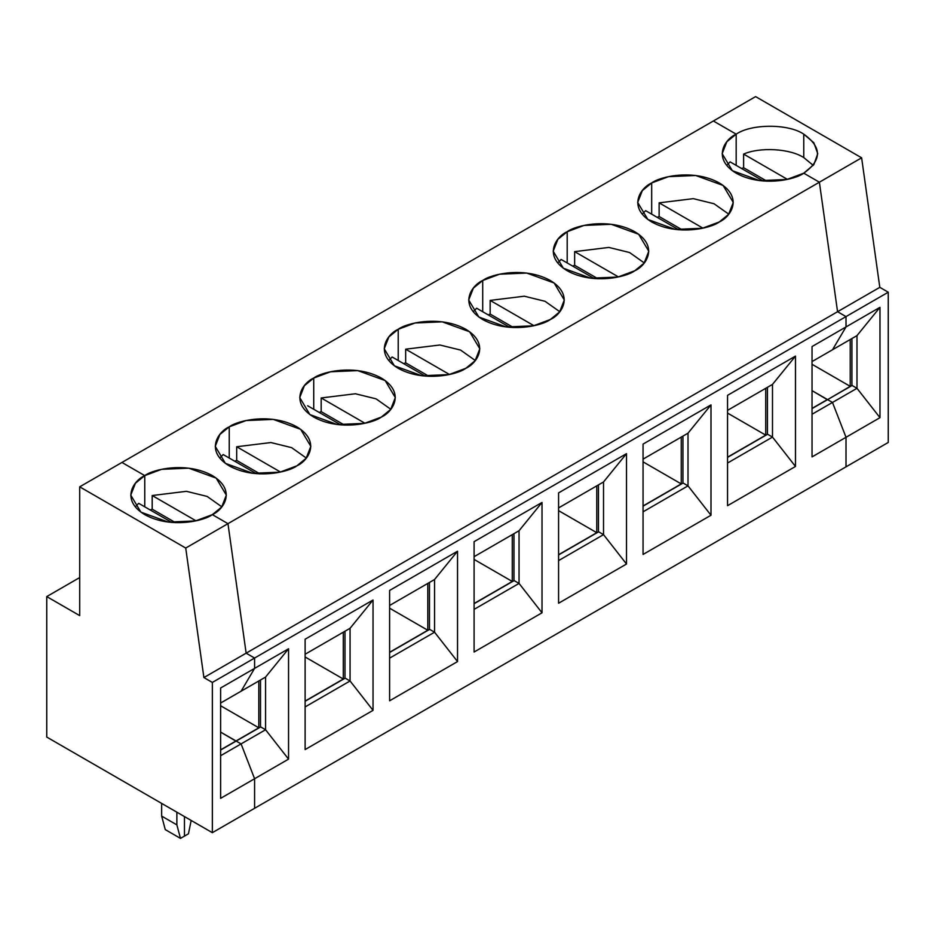 <?xml version="1.0" encoding="UTF-8"?>
<svg xmlns="http://www.w3.org/2000/svg" width="935" height="935" viewBox="0 0 935 935"><rect width="100%" height="100%" fill="white"/><g stroke="black" fill="none" stroke-linecap="round" stroke-linejoin="round"><path stroke-width="1.4" d="M185.726 548.05L227.965 523.658L212.35 514.636C203.818 521.134 170.228 528.813 144.761 514.636C120.206 499.933 133.518 480.543 144.761 475.611L121.947 462.451L79.697 486.831L185.726 548.05L203.9 677.559L246.139 653.168L227.965 523.658L185.726 548.05L79.697 486.831L79.697 615.616L46.75 596.588L46.75 737.072L212.35 832.676L46.75 737.072L46.75 596.588L79.697 577.561L46.75 596.588L79.697 615.616L79.697 486.831L121.947 462.451L144.761 475.611L144.761 506.84L144.761 475.611L135.423 483.231L130.76 495.129L140.916 512.135L168.323 522.081L195.497 520.924L212.35 514.636L227.965 523.658L246.139 653.168L254.589 658.053L254.589 668.385L241.078 691.222L254.589 668.385L254.589 658.053L212.35 682.445L212.35 832.676L254.589 808.296L212.35 832.676L212.35 682.445L203.9 677.559L185.726 548.05M184.464 816.582L184.464 836.1L184.464 816.582L184.464 836.1L180.478 838.391L184.464 836.1L184.464 816.582M220.625 732.093L236.006 741.174L220.625 749.858L236.006 740.976L220.625 732.093M236.169 741.069L241.078 743.898L254.589 778.738L254.589 808.296L254.589 778.738L220.625 798.35L220.625 687.996L254.589 668.385L220.625 687.996L220.625 798.35L254.589 778.738L241.078 743.898L220.625 755.714L241.078 743.898L236.169 741.069L220.625 750.045L236.169 741.069L241.078 743.898L254.589 778.738L254.589 808.296L846.011 466.845L846.011 437.288L832.489 402.447L827.592 399.619L852.089 385.477L827.592 399.619L832.489 402.447L856.986 388.305L852.089 385.477L856.986 388.305L832.489 402.447L846.011 437.288L879.975 417.676L856.986 388.305L879.975 417.676L846.011 437.288L846.011 466.845L888.25 442.454L846.011 466.845L846.011 437.288L846.011 466.845L254.589 808.296L254.589 778.738L288.553 759.126L254.589 778.738L241.078 743.898L236.169 741.069L260.678 726.927L265.575 729.756L241.078 743.898L265.575 729.756L288.553 759.126L265.575 729.756L265.575 677.069L288.553 648.773L288.553 759.126L288.553 648.773L254.589 668.385L288.553 648.773L265.575 677.069L265.575 729.756L260.678 726.927L236.169 741.069M176.867 812.188L176.867 824.88L180.478 838.391L176.867 824.88L176.867 812.188M212.35 682.445L254.589 658.053L246.139 653.168L203.9 677.559L212.35 682.445M220.625 703.026L241.078 691.222L220.625 703.026M161.65 803.41L161.65 816.091L176.867 824.88L161.65 816.091L165.273 829.614L180.478 838.391L165.273 829.614L161.65 816.091L161.65 803.41M135.271 506.84L138.684 503.322L171.795 522.443L138.684 503.322L135.271 506.84M743.617 154.076C760.19 146.853 790.017 148.583 803.761 157.583L803.761 134.161C788.556 123.642 751.378 123.642 736.172 134.161L736.172 165.39L736.172 134.161L713.358 121.001L736.172 134.161C751.378 123.642 788.556 123.642 803.761 134.161C821.994 147.169 821.994 160.177 803.761 173.185L819.387 182.208L803.761 173.185L813.824 164.642L817.763 153.679L813.824 142.716L803.761 134.161L803.761 157.583L813.251 165.378L803.761 157.583C790.017 148.583 760.19 146.853 743.617 154.076L743.617 167.727L743.617 154.076L787.422 179.368L743.617 154.076M741.619 168.534L743.617 167.727L741.619 168.534M827.417 399.724L812.036 390.643L827.417 399.724L850.231 386.354L827.417 399.724M832.489 349.772L846.011 326.934L846.011 316.603L837.561 311.717L819.387 182.208L837.561 311.717L846.011 316.603L846.011 326.934L879.975 307.323L879.975 417.676L879.975 307.323L856.986 335.618L856.986 388.305L856.986 335.618L832.489 349.772L856.986 335.618L879.975 307.323L846.011 326.934L832.489 349.772L846.011 326.934L832.489 349.772L812.036 361.576L832.489 349.772M888.25 442.454L888.25 292.211L846.011 316.603L888.25 292.211L879.8 287.337L837.561 311.717L879.8 287.337L861.626 157.816L819.387 182.208L861.626 157.816L755.609 96.609L713.358 121.001L755.609 96.609L861.626 157.816L879.8 287.337L888.25 292.211L888.25 442.454M851.925 338.552L851.925 385.571L851.925 338.552M850.231 339.522L850.231 386.354L812.036 364.299L850.231 386.354L850.231 339.522M766.969 181.215L743.617 167.727L766.969 181.215M827.592 399.619L832.489 402.447L846.011 437.288L832.489 402.447L827.592 399.619L812.036 408.595L827.592 399.619M713.358 121.001L736.172 134.161L736.172 165.39L736.172 134.161L713.358 121.001L121.947 462.451L713.358 121.001M803.761 173.185L819.387 182.208L837.561 311.717L846.011 316.603L846.011 326.934L846.011 316.603L254.589 658.053L254.589 668.385L254.589 658.053L846.011 316.603L837.561 311.717L819.387 182.208L803.761 173.185C795.229 179.684 761.651 187.362 736.172 173.185C711.617 158.482 724.929 139.093 736.172 134.161L726.834 141.781L722.171 153.679L732.339 170.684L759.746 180.63L786.908 179.473L803.761 173.185M812.036 390.643L827.417 399.525L812.036 408.408L827.417 399.525L812.036 390.643M812.036 414.252L832.489 402.447L812.036 414.252M812.036 456.899L846.011 437.288L812.036 456.899L812.036 346.546L846.011 326.934L812.036 346.546L812.036 456.899M795.486 466.46L727.547 505.683L727.547 395.33L795.486 356.106L795.486 466.46L772.497 437.089L727.547 463.035L772.497 437.089L795.486 466.46L795.486 356.106L727.547 395.33L727.547 505.683L795.486 466.46M710.997 515.243L643.058 554.455L643.058 444.102L710.997 404.89L710.997 515.243L688.008 485.861L643.058 511.819L688.008 485.861L710.997 515.243L710.997 404.89L643.058 444.102L643.058 554.455L710.997 515.243M626.508 564.015L558.581 603.239L558.581 492.885L626.508 453.662L626.508 564.015L603.531 534.645L558.581 560.591L603.531 534.645L626.508 564.015L626.508 453.662L558.581 492.885L558.581 603.239L626.508 564.015M542.019 612.799L474.092 652.022L474.092 541.669L542.019 502.446L542.019 612.799L519.042 583.417L474.092 609.375L519.042 583.417L542.019 612.799L542.019 502.446L474.092 541.669L474.092 652.022L542.019 612.799M457.531 661.571L389.603 700.794L389.603 590.441L457.531 551.218L457.531 661.571L434.553 632.2L389.603 658.146L434.553 632.2L457.531 661.571L457.531 551.218L389.603 590.441L389.603 700.794L457.531 661.571M373.042 710.355L305.114 749.578L305.114 639.224L373.042 600.001L373.042 710.355L350.064 680.972L305.114 706.93L350.064 680.972L373.042 710.355L373.042 600.001L305.114 639.224L305.114 749.578L373.042 710.355M121.947 462.451L144.761 475.611C153.282 469.125 186.871 461.446 212.35 475.611C236.894 490.326 223.594 509.715 212.35 514.636L227.965 523.658L819.387 182.208L227.965 523.658L246.139 653.168L837.561 311.717L246.139 653.168L254.589 658.053L246.139 653.168L227.965 523.658L212.35 514.636L221.677 507.015L226.34 495.129L216.184 478.112L188.776 468.178L161.615 469.323L144.761 475.611L121.947 462.451M651.683 182.944C660.215 176.458 693.805 168.768 719.272 182.944C743.828 197.647 730.515 217.049 719.272 221.969C710.752 228.456 677.162 236.146 651.683 221.969C627.128 207.254 640.44 187.865 651.683 182.944L642.357 190.565L637.682 202.451L647.85 219.468L675.257 229.414L702.419 228.257L719.272 221.969L728.61 214.349L733.274 202.451L723.106 185.446L695.698 175.499L668.537 176.657L651.683 182.944L651.683 214.162L651.683 182.944M567.194 231.728C575.726 225.23 609.316 217.551 634.783 231.728C659.339 246.431 646.027 265.82 634.783 270.741C626.263 277.239 592.673 284.918 567.194 270.741C542.639 256.038 555.951 236.648 567.194 231.728L557.868 239.337L553.193 251.234L563.361 268.24L590.768 278.186L617.93 277.04L634.783 270.741L644.121 263.121L648.785 251.234L638.628 234.229L611.21 224.283L584.048 225.428L567.194 231.728L567.194 262.945L567.194 231.728M482.705 280.5C491.237 274.013 524.827 266.323 550.294 280.5C574.85 295.215 561.538 314.604 550.294 319.525C541.774 326.011 508.184 333.701 482.705 319.525C458.15 304.822 471.462 285.42 482.705 280.5L473.379 288.12L468.704 300.018L478.872 317.023L506.279 326.969L533.441 325.812L550.294 319.525L559.633 311.904L564.296 300.018L554.139 283.001L526.721 273.055L499.559 274.212L482.705 280.5L482.705 311.717L482.705 280.5M398.216 329.284C406.748 322.785 440.338 315.107 465.805 329.284C490.361 343.986 477.049 363.376 465.805 368.308C457.285 374.795 423.695 382.473 398.216 368.308C373.673 353.594 386.973 334.204 398.216 329.284L388.89 336.904L384.227 348.79L394.383 365.807L421.79 375.741L448.952 374.596L465.805 368.308L475.144 360.688L479.807 348.79L469.65 331.785L442.232 321.839L415.07 322.984L398.216 329.284L398.216 360.501L398.216 329.284M313.728 378.056C322.259 371.569 355.849 363.879 381.328 378.056C405.872 392.77 392.571 412.16 381.328 417.08C372.796 423.578 339.206 431.257 313.728 417.08C289.184 402.377 302.484 382.976 313.728 378.056L304.401 385.676L299.738 397.574L309.894 414.579L337.301 424.525L364.463 423.368L381.328 417.08L390.655 409.46L395.318 397.574L385.162 380.557L357.754 370.611L330.581 371.768L313.728 378.056L313.728 409.273L313.728 378.056M229.239 426.839C237.77 420.341 271.36 412.662 296.839 426.839C321.383 441.542 308.083 460.932 296.839 465.864C288.307 472.35 254.717 480.041 229.239 465.864C204.695 451.149 217.995 431.76 229.239 426.839L219.912 434.459L215.249 446.346L225.405 463.363L252.812 473.309L279.986 472.152L296.839 465.864L306.166 458.243L310.829 446.346L300.673 429.34L273.265 419.394L246.092 420.551L229.239 426.839L229.239 458.057L229.239 426.839M726.694 165.378L730.095 161.872L763.205 180.993L730.095 161.872L726.694 165.378M657.141 217.306L659.128 216.511L659.128 202.848L693.326 198.652L714.036 203.748L728.762 214.162L714.036 203.748L693.326 198.652L659.128 202.848L659.128 216.511L657.141 217.306M642.205 214.162L645.606 210.655L678.716 229.776L645.606 210.655L642.205 214.162M682.48 229.998L659.128 216.511L682.48 229.998M702.933 228.14L659.128 202.848L702.933 228.14M727.547 410.36L772.497 384.402L795.486 356.106L772.497 384.402L772.497 437.089L772.497 384.402L727.547 410.36M767.436 387.324L767.436 434.354L767.436 387.324M767.6 434.249L772.497 437.089L767.6 434.249L727.547 457.379L767.6 434.249M765.742 435.137L727.547 457.18L765.742 435.137L727.547 413.083L765.742 435.137L765.742 388.305L765.742 435.137M572.652 266.089L574.639 265.283L574.639 251.632L608.837 247.424L629.547 252.52L644.273 262.945L629.547 252.52L608.837 247.424L574.639 251.632L574.639 265.283L572.652 266.089M557.716 262.945L561.117 259.439L594.228 278.548L561.117 259.439L557.716 262.945M598.003 278.77L574.639 265.283L598.003 278.77M618.444 276.924L574.639 251.632L618.444 276.924M643.058 459.132L688.008 433.185L710.997 404.89L688.008 433.185L688.008 485.861L688.008 433.185L643.058 459.132M682.947 436.107L682.947 483.126L682.947 436.107M683.111 483.033L688.008 485.861L683.111 483.033L643.058 506.151L683.111 483.033M681.253 483.909L643.058 505.964L681.253 483.909L643.058 461.867L681.253 483.909L681.253 437.077L681.253 483.909M488.163 314.873L490.15 314.067L490.15 300.404L524.348 296.208L545.058 301.304L559.784 311.717L545.058 301.304L524.348 296.208L490.15 300.404L490.15 314.067L488.163 314.873M473.227 311.717L476.628 308.211L509.739 327.332L476.628 308.211L473.227 311.717M513.514 327.554L490.15 314.067L513.514 327.554M533.955 325.696L490.15 300.404L533.955 325.696M558.581 507.915L603.531 481.957L626.508 453.662L603.531 481.957L603.531 534.645L603.531 481.957L558.581 507.915M598.458 484.891L598.458 531.91L598.458 484.891M598.622 531.816L603.531 534.645L598.622 531.816L558.581 554.934L598.622 531.816M596.764 532.693L558.581 554.736L596.764 532.693L558.581 510.639L596.764 532.693L596.764 485.861L596.764 532.693M403.675 363.645L405.661 362.85L405.661 349.187L439.859 344.992L460.581 350.076L475.296 360.501L460.581 350.076L439.859 344.992L405.661 349.187L405.661 362.85L403.675 363.645M388.738 360.501L392.139 356.995L425.25 376.104L392.139 356.995M429.025 376.326L405.661 362.85L429.025 376.326M449.466 374.479L405.661 349.187L449.466 374.479M474.092 556.687L519.042 530.741L542.019 502.446L519.042 530.741L519.042 583.417L519.042 530.741L474.092 556.687M513.969 533.663L513.969 580.693L513.969 533.663M514.133 580.588L519.042 583.417L514.133 580.588L474.092 603.718L514.133 580.588M512.275 581.465L474.092 603.519L512.275 581.465L474.092 559.422L512.275 581.465L512.275 534.645L512.275 581.465M319.186 412.428L321.173 411.622L321.173 397.959L355.382 393.764L376.092 398.859L390.807 409.273L376.092 398.859L355.382 393.764L321.173 397.959L321.173 411.622L319.186 412.428M344.536 425.109L321.173 411.622L344.536 425.109M364.977 423.263L321.173 397.959L364.977 423.263M389.603 605.471L434.553 579.513L457.531 551.218L434.553 579.513L434.553 632.2L434.553 579.513L389.603 605.471M429.481 582.447L429.481 629.465L429.481 582.447M429.644 629.372L434.553 632.2L429.644 629.372L389.603 652.49L429.644 629.372M427.786 630.248L389.603 652.303L427.786 630.248L389.603 608.194L427.786 630.248L427.786 583.417L427.786 630.248M307.65 405.767L340.772 424.887L307.65 405.767M234.697 461.2L236.684 460.406L236.684 446.743L270.893 442.547L291.603 447.643L306.318 458.057L291.603 447.643L270.893 442.547L236.684 446.743L236.684 460.406L234.697 461.2M219.76 458.057L223.173 454.55L256.284 473.659L223.173 454.55M260.047 473.893L236.684 460.406L260.047 473.893M280.5 472.035L236.684 446.743L280.5 472.035M305.114 654.243L350.064 628.297L373.042 600.001L350.064 628.297L350.064 680.972L350.064 628.297L305.114 654.243M344.992 631.219L344.992 678.249L344.992 631.219M345.167 678.144L350.064 680.972L345.167 678.144L305.114 701.273L345.167 678.144M343.297 679.032L305.114 701.075L343.297 679.032L305.114 656.978L343.297 679.032L343.297 632.2L343.297 679.032M241.078 691.222L254.589 668.385L241.078 691.222L265.575 677.069L241.078 691.222M144.761 506.84L144.761 475.611L144.761 506.84M184.464 836.1L188.449 833.798L191.172 820.462L188.449 833.798L184.464 836.1M150.208 509.984L152.195 509.178L152.195 495.527L186.404 491.319L207.114 496.415L221.829 506.84L207.114 496.415L186.404 491.319L152.195 495.527L152.195 509.178L150.208 509.984M175.558 522.665L152.195 509.178L175.558 522.665M196.011 520.818L152.195 495.527L196.011 520.818M260.503 680.002L260.503 727.021L260.503 680.002M258.82 680.972L258.82 727.804L236.006 740.976L258.82 727.804L220.625 705.75L258.82 727.804L258.82 680.972"/></g></svg>
